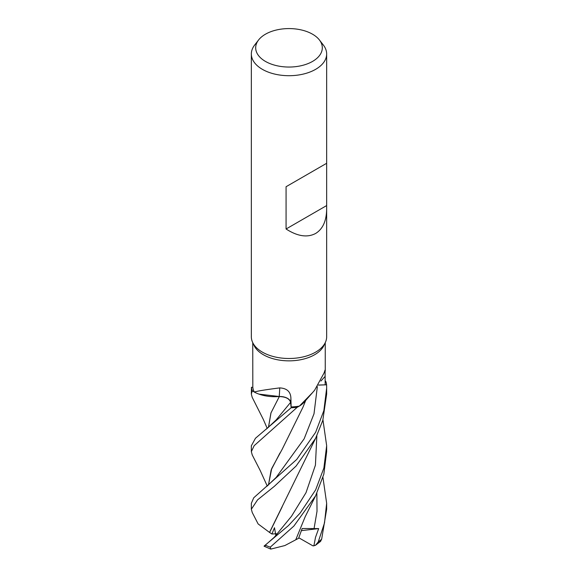 <?xml version="1.0" encoding="UTF-8"?>
<svg xmlns="http://www.w3.org/2000/svg" width="578" height="578" viewBox="0 0 578 578"><rect width="100%" height="100%" fill="white"/><g stroke="black" fill="none" stroke-linecap="round" stroke-linejoin="round"><path stroke-width="0.87" d="M304.881 401.334L302.583 403.747L304.881 401.334M299.382 406.103L312.575 392.585L304.353 401.956A29.962 17.297 180 0 1 302.973 403.386A29.962 17.297 180 0 1 299.382 406.103A36.248 20.924 180 0 1 299.325 406.11L297.309 407.23A37.613 21.718 180 0 1 291.175 407.728L290.575 402.411C289.535 398.625 285.705 396.681 279.095 396.551M268.43 427.453L270.938 412.959L279.347 396.53L258.973 394.117A29.962 17.297 180 0 1 254.269 392.043A36.248 20.924 180 0 1 254.255 392.014L252.319 390.844A37.613 21.718 180 0 1 251.452 387.303L251.343 394.073L252.254 390.807A37.657 21.74 180 0 1 251.401 387.311M326.657 209.077C326.491 220.912 322.813 229.04 315.631 233.461C307.359 237.84 297.511 236.359 286.074 228.996L286.074 186.723L326.657 163.285L326.657 336.757A37.657 21.74 180 0 1 325.392 342.357L324.027 345.312A36.248 20.924 180 0 1 314.627 354.726A36.248 20.924 180 0 1 279.593 360.137A36.248 20.924 180 0 1 253.973 345.312L252.608 342.357A37.657 21.74 180 0 1 251.343 336.757L251.343 53.964A37.657 21.74 180 0 1 254.623 45.084L258.59 39.961A33.314 19.233 180 0 1 265.447 34.21A33.314 19.233 180 0 1 319.41 39.961A33.314 19.233 180 0 1 312.554 61.413A33.314 19.233 180 0 1 270.107 63.652A33.314 19.233 180 0 1 258.59 39.961M252.752 342.667L252.817 387.274L251.452 387.303A37.613 21.718 180 0 0 252.319 390.851L254.255 392.014A36.248 20.924 180 0 1 252.817 387.274M254.269 392.043C257.629 390.995 266.111 389.615 279.73 387.903C286.977 388.293 290.705 391.768 290.907 398.336L291.124 406.941A36.248 20.924 180 0 0 299.325 406.11L297.309 407.23L299.325 406.11M312.575 392.585L314.627 390.215L324.041 373.02L325.067 370.007L325.183 384.825L318.485 385.093M325.392 342.357A37.657 21.74 180 0 1 315.631 352.132A37.657 21.74 180 0 1 279.225 357.753A37.657 21.74 180 0 1 252.608 342.357M319.41 39.961L323.377 45.084A37.657 21.74 180 0 1 326.657 53.964A37.657 21.74 180 0 1 315.631 69.338A37.657 21.74 180 0 1 274.586 74.049A37.657 21.74 180 0 1 251.343 53.964M279.73 387.903A637.556 68.688 113.1 0 1 279.217 396.508A10.83 6.25 180 0 1 290.662 402.382L291.124 406.941M279.217 396.508A29.962 17.297 180 0 1 258.973 394.117M252.268 455.016L251.343 451.678L254.161 445.681L297.229 407.266A37.657 21.74 180 0 1 291.175 407.757L290.589 402.389L291.175 407.728L255.462 438.269L251.343 445.811M318.514 385.049L326.599 384.796L326.657 388.178L323.861 410.611L315.631 432.301L296.724 459.452L253.756 497.766L251.343 503.294L251.343 509.232L257.586 499.847L274.362 486.315L296.109 466.027L315.624 438.29L322.791 420.416L326.657 394.073L326.657 388.178M326.599 384.796A37.657 21.74 180 0 0 325.746 381.299L325.19 380.938M304.844 401.385L302.973 403.386M326.548 384.796A37.613 21.718 180 0 0 325.681 381.256A37.613 21.718 180 0 1 326.548 384.796L318.471 385.114M326.548 163.35L286.074 186.723M326.548 205.631L286.074 228.996M267.238 428.435L263.25 419.296L252.189 397.317L251.343 394.073M322.95 419.881L326.657 445.689L323.882 468.043L315.631 489.891L300.155 513.033L288.444 525.583L265.244 545.133C263.691 546.304 263.691 546.506 265.251 545.74M315.74 495.57L305.162 516.79L295.748 539.801L284.853 545.56L270.779 549.1L270.287 547.135L293.906 526.031L315.631 495.794L323.825 474.242L326.657 451.678L326.657 446.165M252.268 512.57L251.343 509.232M315.436 545.329L320.566 541.398L321.679 539.072L326.657 509.232L326.657 503.294L324.504 522.946L318.225 541.983L315.436 545.329L312.936 545.856L298.804 537.793M252.254 390.807L254.255 392.014M268.467 427.431L271.003 412.865L279.304 396.573M291.175 407.728L291.175 407.757A37.613 21.718 180 0 0 297.309 407.23L297.229 407.266M279.225 396.573C285.756 396.754 289.535 398.697 290.575 402.411L276.118 419.975M275.858 535.394L274.478 527.721L271.92 534.007L269.543 532.439L258.128 523.943L252.189 512.419M269.507 532.439L315.682 438.175M269.623 532.439L282.23 506.689M266.169 544.425L274.312 537.244L291.507 516.255L306.015 492.673L315.422 465.145L316.852 435.819M279.954 452.993L271.154 469.979L268.467 485.021M268.43 485.05L271.739 468.476L282.209 449.229L302.901 407.331L305.769 400.301M313.883 545.907L315.516 537.316L318.673 528.595L302.157 528.516L298.595 538.328L295.763 539.773M322.95 477.479L326.657 503.294M318.673 528.595L301.434 530.64M264.088 546.21L270.779 549.1M271.92 534.007L276.486 533.776M290.662 402.382A634.593 68.37 113.1 0 0 290.907 398.336M320.913 381.032A634.593 567.74 44.5 0 1 325.197 376.329M270.287 547.135A37.657 21.74 180 0 1 265.244 545.133M321.679 539.072A37.657 21.74 180 0 1 318.225 541.983M275.655 535.64L276.248 534.939M266.682 486.481L276.161 477.428L304.136 438.839L314.006 413.797L317.336 386.747M314.006 528.906L317.019 511.248L316.86 493.316M326.657 163.285L326.657 53.964M325.248 371.155L325.248 342.667M251.343 445.689L251.343 451.678M266.436 429.064L276.139 419.953M252.124 454.734L260.194 470.499L267.246 486.033"/></g></svg>
